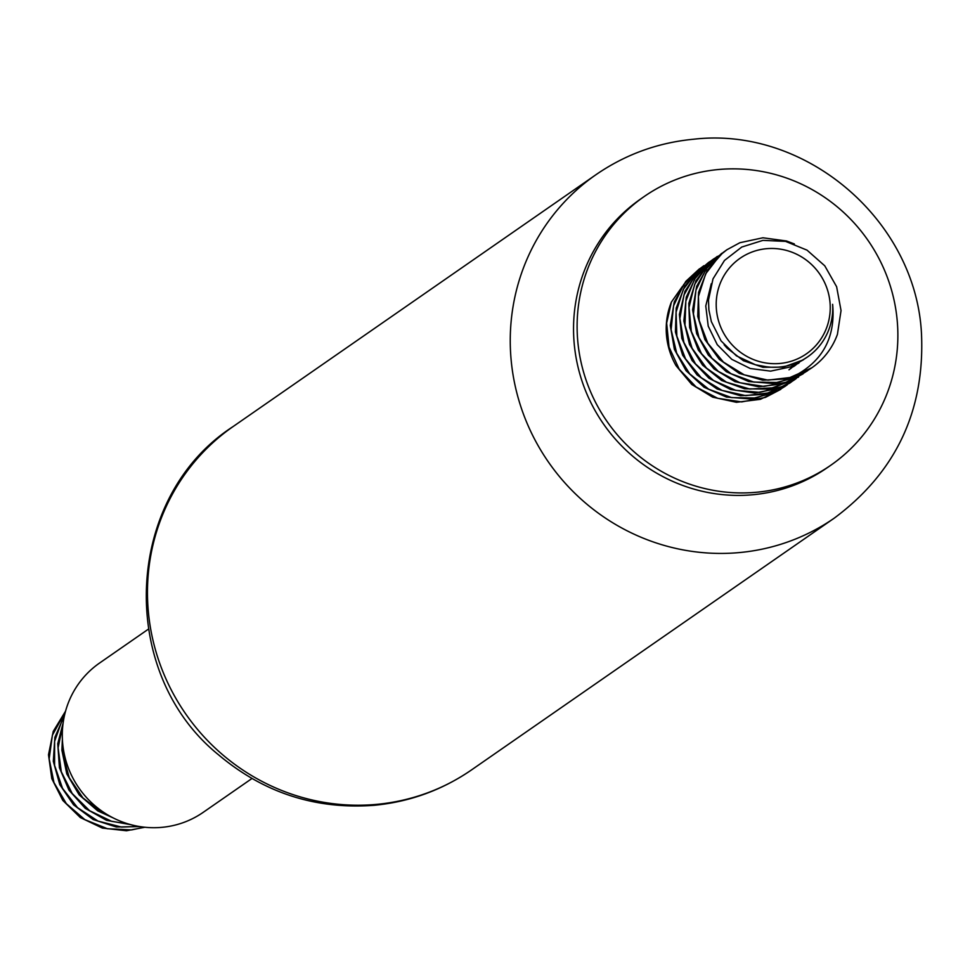 <?xml version="1.0" encoding="UTF-8"?>
<svg xmlns="http://www.w3.org/2000/svg" width="970" height="970" viewBox="0 0 970 970"><rect width="100%" height="100%" fill="white"/><g stroke="black" fill="none" stroke-linecap="round" stroke-linejoin="round"><path stroke-width="1.45" d="M897.432 323.349A163.578 158.825 -124.8 0 1 830.756 465.273A163.578 158.825 -124.8 0 1 607.014 421.441A163.578 158.825 -124.8 0 1 644.226 196.51A163.578 158.825 -124.8 0 1 805.512 186.094A163.578 158.825 -124.8 0 1 897.432 323.349M830.756 465.273L827.192 467.746A163.578 158.825 -124.8 0 1 603.449 423.926A163.578 158.825 -124.8 0 1 640.649 198.995L644.226 196.51M251.933 778.522L203.215 812.339A90.877 88.234 -124.8 0 1 78.909 787.992A90.877 88.234 -124.8 0 1 99.583 663.031L148.301 629.215M109.586 815.976L102.456 812.714L82.947 797.958L69.246 777.722L62.88 754.32L62.638 743.117M129.022 824.16L111.623 821.311L89.628 810.714L72.216 793.521L61.292 771.72L58.091 747.785L62.941 724.469M138.819 826.428L121.553 827.083L97.982 821.069L77.539 807.646L62.529 788.343L54.587 765.378L54.611 741.347L62.553 719L64.359 716.005M144.275 827.192L131.665 829.908L107.464 828.744L84.839 819.638L66.324 803.645L53.968 782.584L49.155 758.867L52.392 735.187L65.451 711.58M65.572 711.131L53.241 731.392L48.5 754.757L51.81 778.68L62.807 800.432L80.304 817.54L102.335 828.065L126.439 830.769L144.857 827.252M64.553 715.169L54.866 737.37L53.314 761.292L59.788 784.669L73.575 804.845L93.144 819.517L116.327 827.01L139.838 826.586M63.147 722.844L57.751 743.699L59.425 767.731L68.955 790.138L85.275 808.374L106.567 820.341L130.877 824.682M62.383 739.14L61.91 750.21L66.797 773.927L79.2 794.939L97.764 810.884L113.514 818.074M716.357 308.763A58.164 56.466 55.2 0 0 805.318 354.583A58.164 56.466 55.2 0 0 798.007 254.904A58.164 56.466 55.2 0 0 716.357 308.763M708.888 309.927L711.349 321.616L721.074 340.906L736.412 355.844L755.485 364.781L766.348 366.757A61.34 59.558 -124.8 0 0 807.586 356.911A61.34 59.558 -124.8 0 0 832.624 304.337C835.728 338.033 822.16 362.343 791.92 377.294A72.701 70.592 55.2 0 0 811.829 367.788A72.701 70.592 55.2 0 0 837.413 334.395L841.038 310.57L836.625 286.732L824.767 265.816L807.028 250.151L785.579 241.385L762.953 240.366L741.783 247.035L724.493 260.433L712.998 278.875L708.488 300.106L708.888 309.927M671.41 302.046A72.701 70.592 55.2 0 0 676.09 365.738L691.804 384.496L712.695 397.166L736.46 402.308L760.407 399.325L780.777 389.346L765.391 397.409L741.698 401.919L717.703 398.294L696.072 386.957L679.218 369.206L669.045 347.078L666.645 323.071L671.41 302.046L682.553 286.223M699.455 268.799L685.826 281.373L674.271 301.949L670.294 325.496L674.38 349.321L686.081 370.734L704.111 387.272L726.445 397.07L750.61 398.997L773.89 392.801L785.239 386.242L778.619 390.316L755.812 397.991L731.61 397.603L708.718 389.237L689.706 373.838L676.684 353.177L671.107 329.606L673.568 305.792L683.765 284.465L699.455 268.799M703.917 265.695L700.364 268.338L684.844 285.968L676.199 308.036L675.423 332.019L682.65 355.202L697.078 374.929L717.109 388.982L740.486 395.724L764.627 394.378L789.713 383.138L769.695 392.765L745.724 395.639L721.995 390.389L701.14 377.633L685.511 358.815L676.842 336.093L676.09 312.049L683.292 289.412L697.624 270.775L703.917 265.695M708.391 262.603L697.915 271.6L684.965 291.279L679.388 314.425L681.849 338.421L692.083 360.525L708.973 378.227L730.64 389.503L754.648 393.068L778.328 388.485L793.521 380.482L783.19 386.278L759.886 392.365L735.733 390.34L713.423 380.446L695.466 363.823L683.862 342.374L679.885 318.524L683.959 295.001L695.611 274.486L709.046 262.142L716.042 257.899M798.637 376.942L773.902 387.794L749.761 389.031L726.409 382.18L706.439 368.054L692.095 348.266L684.978 325.047L685.851 301.076L694.593 279.057L710.185 261.5L713.508 259.038L696.399 275.783L686.263 297.135L683.862 320.949L689.512 344.52L702.583 365.144L721.644 380.482L744.56 388.8L768.761 389.103L794.527 379.646M717.327 256.395L710.234 262.058L695.951 280.742L688.809 303.392L689.634 327.436L698.364 350.134L714.041 368.915L734.933 381.622L758.673 386.8L782.632 383.853L803.111 373.838L787.616 381.95L763.923 386.424L739.928 382.75L718.309 371.377L701.492 353.613L691.343 331.461L688.991 307.454L694.665 284.331L707.712 264.725L717.315 256.395M721.789 253.291L708.233 265.792L696.642 286.344L692.628 309.866L696.678 333.704L708.342 355.129L726.348 371.704L748.67 381.537L772.835 383.502L796.115 377.354L807.573 370.734L800.856 374.869L778.037 382.507L753.836 382.083L730.956 373.68L711.956 358.257L698.97 337.572L693.429 313.989L695.939 290.188L706.172 268.872L721.789 253.291M726.906 249.739L722.783 252.77L707.239 270.375L698.558 292.419L697.745 316.402L704.935 339.597L719.328 359.349L739.334 373.426L762.711 380.204L786.852 378.906L811.829 367.788M791.92 377.294L767.949 380.131L744.22 374.844L723.39 362.053L707.797 343.21L699.164 320.476L698.436 296.432L705.675 273.819L720.043 255.207L726.906 249.751L739.88 242.718L762.917 237.783L786.524 240.984L794.369 243.967M713.508 259.038L720.467 254.819M796.309 378.494L794.175 380.034M791.981 381.489L789.713 383.138M787.397 384.678L785.239 386.23M800.868 360.925L794.697 365.848M798.419 362.101L790.223 368.952M788.986 369.812L797.716 362.416M793.448 366.708L800.202 361.252M711.289 283.689L705.772 305.962L708.233 326.175L717.242 344.665L731.792 359.337L750.271 368.515L770.616 371.134L790.562 366.878L803.633 359.652M724.129 344.762L727.051 348.121L743.432 360.719L762.953 367.303L783.408 367.109L802.529 360.149L807.586 356.911M596.004 174.673C625.432 154.436 657.951 142.626 693.562 139.231C806.021 126.076 916.129 220.675 921.5 334.032C924.822 410.989 895.771 472.341 834.358 518.077A209.011 202.936 -124.8 0 1 548.462 462.084A209.011 202.936 -124.8 0 1 596.004 174.673L233.224 426.473A209.011 202.936 -124.8 0 0 185.682 713.884A209.011 202.936 -124.8 0 0 471.578 769.877C442.174 790.089 409.692 801.899 374.117 805.306C315.614 809.671 263.791 792.866 218.638 754.902C116.618 672.744 123.457 497.173 233.224 426.473M834.358 518.077L471.578 769.877M797.995 377.391L798.649 376.942M708.391 262.591L709.034 262.142M797.922 363.617L799.159 362.756"/></g></svg>
